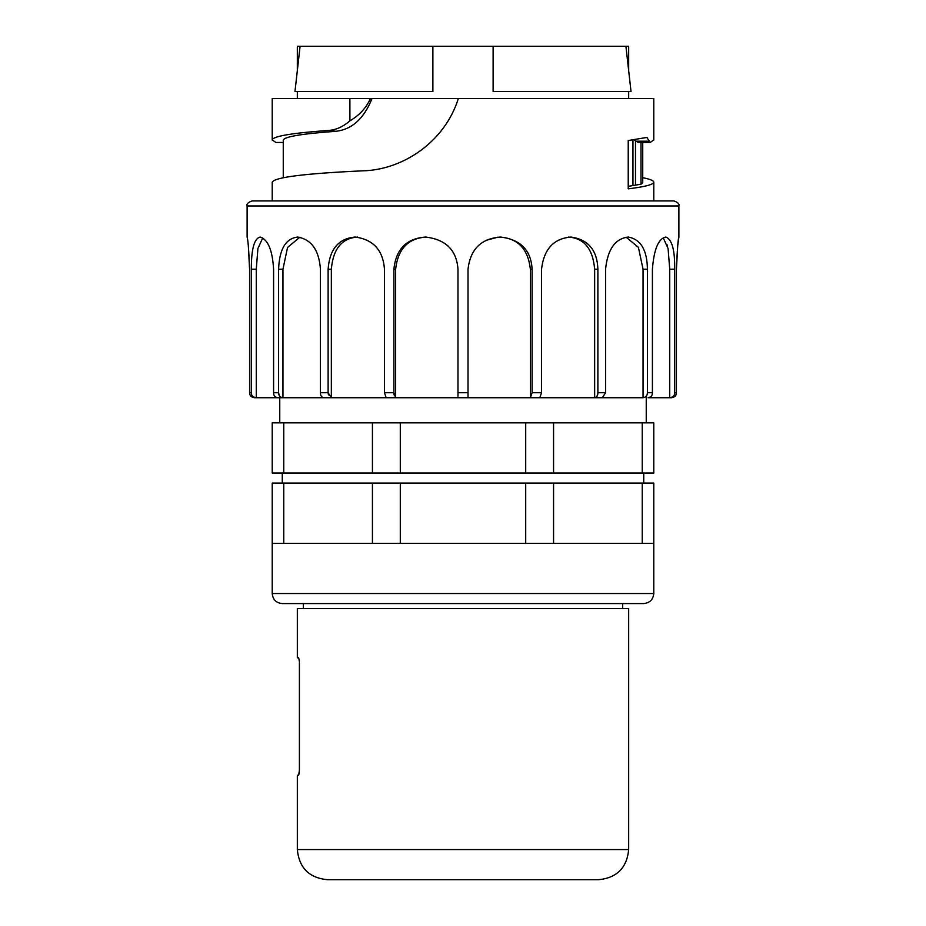 <?xml version="1.0" encoding="UTF-8"?>
<svg xmlns="http://www.w3.org/2000/svg" width="926" height="926" viewBox="0 0 926 926"><rect width="100%" height="100%" fill="white"/><g stroke="black" fill="none" stroke-linecap="round" stroke-linejoin="round"><path stroke-width="1.39" d="M294.977 91.489L297.327 70.746L297.327 46.3L300.082 46.3L294.977 91.489L432.882 91.489L432.882 46.3L300.082 46.3M625.918 46.3L628.673 46.3L628.673 70.746L631.023 91.489L625.918 46.3L493.118 46.3L493.118 91.489L493.118 46.3L432.882 46.3L432.882 91.489M493.118 91.489L631.023 91.489M275.879 142.454L272.221 139.895C273.089 136.215 291.945 133.055 328.776 130.416C336.103 129.895 343.152 126.7 349.912 120.831C359.531 115.183 366.372 107.74 370.446 98.515L372.02 98.515C364.068 118.528 352.042 129.443 335.964 131.284M328.776 130.416L335.964 131.295C301.633 133.772 284.062 136.735 283.263 140.185M349.912 120.831L349.889 98.515L458.659 98.515M272.221 200.93L272.221 182.179C274.466 177.306 304.585 173.521 362.587 170.835C402.335 170.071 444.758 142.234 458.335 98.515L653.779 98.515L653.779 140.092M272.221 140.092L272.221 98.515L349.889 98.515M642.737 177.699C650.052 179.146 653.733 180.639 653.779 182.179C653.582 184.552 645.063 186.774 628.222 188.846L628.222 140.532L647.066 137.407M646.776 137.442L650.26 142.454L653.779 139.895M641 142.465L641 184.193L642.737 182.457L642.737 142.465M634.032 139.768L638.327 142.454L650.26 142.454M641 184.193L628.222 186.357M463 200.93L673.862 200.93C677.913 202.308 679.58 203.975 678.885 205.954L247.115 205.954C246.42 203.975 248.087 202.308 252.138 200.93L463 200.93M530.378 397.729L539.812 397.729L541.536 392.717L541.536 269.211C543.84 249.326 553.551 238.607 570.648 237.079L571.238 237.079C588.357 239.602 597.235 250.309 597.883 269.211L597.883 392.717C597.895 395.576 596.819 397.254 594.654 397.729L468.024 397.729L468.024 269.211C470.315 249.326 481.022 238.619 500.156 237.079L500.827 237.079C520.655 239.614 531.084 250.321 532.103 269.211L532.103 392.717L530.378 397.729L530.378 269.211L532.103 269.211M643.049 397.729L602.351 397.729L605.569 392.717L605.569 269.211C607.618 249.314 615.153 238.607 628.152 237.079L628.592 237.079C640.931 239.579 647.205 250.298 647.401 269.211L647.401 392.717C647.413 395.576 645.966 397.254 643.049 397.729L643.049 269.211L647.401 269.211M674.985 396.247L671.466 397.729L648.073 397.729C651.024 397.208 652.471 395.541 652.413 392.717L652.413 269.211C653.953 249.314 658.398 238.607 665.748 237.079L665.979 237.079C672.068 239.568 674.961 250.286 674.672 269.211L674.672 392.717C674.695 395.576 673.04 397.254 669.73 397.729L671.466 397.729C674.834 397.208 676.478 395.541 676.42 392.717L676.42 269.211C677.253 249.314 678.075 238.607 678.885 237.079L677.739 245.494M677.716 245.749L676.42 269.211M247.115 205.954L247.115 237.079C248.018 239.602 248.839 250.309 249.58 269.211L248.399 246.825M249.58 269.211L249.58 392.717C249.569 395.576 251.212 397.254 254.534 397.729C251.363 397.729 251.363 397.729 254.534 397.729L256.271 397.729L256.271 269.211L257.914 248.538L262.764 237.855M251.328 392.717L251.328 269.211C251.293 249.314 254.187 238.607 260.021 237.079L260.252 237.079C268.031 239.579 272.476 250.298 273.587 269.211L273.587 392.717C273.564 395.576 275.01 397.254 277.927 397.729L256.271 397.729C252.914 397.208 251.259 395.541 251.328 392.717L249.58 392.717M279.756 422.835L279.756 397.729L282.951 397.729C279.999 397.208 278.541 395.541 278.599 392.717L278.599 269.211C279.374 249.314 285.636 238.607 297.408 237.079L297.848 237.079C311.553 239.568 319.076 250.286 320.431 269.211L320.431 392.717C320.408 395.576 321.484 397.254 323.649 397.729L282.951 397.729L282.951 269.211L287.535 247.462L299.85 237.23M331.346 397.729L323.649 397.729L331.346 397.729L328.117 392.717L328.117 269.211C329.598 249.314 338.476 238.607 354.762 237.079L355.352 237.079C373.328 239.556 383.04 250.263 384.464 269.211L384.464 392.717L386.188 397.729L331.346 397.729L331.346 269.211C333.117 248.839 341.868 238.121 357.575 237.079M468.024 397.729L395.622 397.729L393.897 392.717L393.897 269.211C395.923 249.314 406.34 238.595 425.173 237.079L425.844 237.079C445.927 239.545 456.634 250.251 457.976 269.211L457.976 396.316M447.513 245.494L448.138 246.073M395.622 397.729L386.188 397.729L395.622 397.729L395.622 269.211C397.96 248.839 408.216 238.121 426.388 237.079M355.352 237.079L354.762 237.079M282.951 397.729L277.927 397.729M251.235 396.467L250.078 394.881M273.587 392.717L278.599 392.717L279.039 394.881M320.431 392.717L328.117 392.717L328.441 394.881M384.464 392.717L393.897 392.717L394.071 394.87M596.946 396.247L597.559 394.881M646.14 396.247L646.961 394.881M667.553 246.166L667.206 244.915M674.672 392.717L676.42 392.717L675.922 394.881M669.73 397.729L669.73 269.211L674.672 269.211M663.247 237.832L668.086 248.55L669.73 269.211M499.612 237.079C517.796 238.132 528.051 248.851 530.378 269.211M486.081 240.343L497.922 237.16M594.654 397.729L602.351 397.729L594.654 397.729L594.654 269.211L597.883 269.211M568.425 237.079C584.144 238.132 592.883 248.851 594.654 269.211M626.161 237.23L638.408 247.346L643.049 269.211M571.238 237.079L570.648 237.079M299.399 662.819L299.399 770.258L298.67 775.27L297.327 775.27L297.327 849.582L628.673 849.582L628.673 608.59L297.327 608.59L297.327 657.796L298.67 657.796L299.364 661.465M299.167 773.8L299.248 773.129M299.318 772.423L299.364 771.613M299.318 660.643L299.248 659.937M628.673 849.582C626.89 867.87 616.843 877.906 598.555 879.7L327.445 879.7C309.157 877.906 299.11 867.87 297.327 849.582M372.437 483.083L372.437 543.33L272.221 543.33L272.221 483.083L653.779 483.083L653.779 593.531C653.143 599.585 649.797 602.93 643.732 603.578L282.268 603.578C276.179 602.965 272.834 599.62 272.221 593.531L653.779 593.531M400.298 483.083L400.298 543.33L653.779 543.33M642.239 543.33L642.239 483.083M553.563 483.083L553.563 543.33M525.702 543.33L525.702 483.083M372.437 543.33L400.298 543.33M283.761 543.33L283.761 483.083M653.779 473.036L272.221 473.036L272.221 422.835L653.779 422.835L653.779 473.036M642.239 422.835L642.239 473.036M553.563 473.036L553.563 422.835M525.702 422.835L525.702 473.036M400.298 473.036L400.298 422.835M372.437 473.036L372.437 422.835M283.761 422.835L283.761 473.036M283.263 142.454L275.74 142.454M635.479 184.98L635.479 141.203L649.508 141.203M632.956 139.919L632.956 185.293M468.024 392.717L457.976 392.717M541.536 392.717L532.103 392.717M605.569 392.717L597.883 392.717M652.413 392.717L647.401 392.717M393.897 269.211L395.622 269.211M328.117 269.211L331.346 269.211M278.599 269.211L282.951 269.211M251.328 269.211L256.271 269.211M628.673 98.515L628.673 91.489M297.327 98.515L297.327 91.489M283.263 142.465L275.809 142.465M283.263 177.699L283.263 140.324M653.779 182.179L653.779 200.93M638.072 142.465L650.191 142.465M678.885 205.954L678.885 237.079M303.346 603.578L303.346 608.59M622.654 603.578L622.654 608.59M272.221 543.33L272.221 593.531M282.268 473.036L282.268 483.083M643.732 473.036L643.732 483.083M646.244 397.729L646.244 422.835"/></g></svg>
